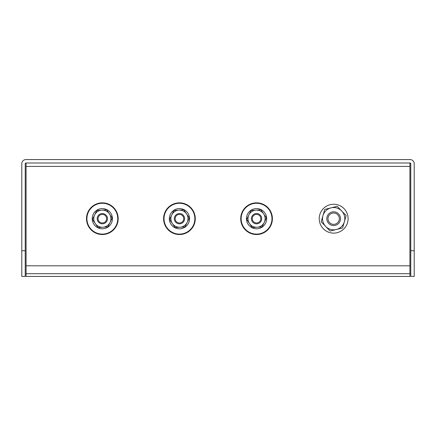 <?xml version="1.0" encoding="UTF-8"?>
<svg xmlns="http://www.w3.org/2000/svg" width="436" height="436" viewBox="0 0 436 436"><rect width="100%" height="100%" fill="white"/><g stroke="black" fill="none" stroke-linecap="round" stroke-linejoin="round"><path stroke-width="0.65" d="M26.084 276.429L409.916 276.429L409.916 265.807L26.084 265.807L26.084 276.429M107.479 218.687A5.139 5.139 0 0 1 102.335 223.826A5.139 5.139 0 0 1 97.195 218.687A5.139 5.139 0 0 1 102.335 213.547A5.139 5.139 0 0 1 107.479 218.687A5.139 5.139 0 0 0 102.335 213.547A5.139 5.139 0 0 0 97.195 218.687A5.139 5.139 0 0 0 102.335 223.826A5.139 5.139 0 0 0 107.479 218.687M106.618 218.687A4.284 4.284 0 0 1 102.335 222.97A4.284 4.284 0 0 1 98.051 218.687A4.284 4.284 0 0 1 102.335 214.403A4.284 4.284 0 0 1 106.618 218.687M263.638 213.869A8.567 8.567 0 0 1 264.271 222.415L266.423 217.962L260.859 209.776L255.927 210.141A8.567 8.567 0 0 1 263.638 213.869M261.693 218.687A5.139 5.139 0 0 0 256.739 213.547A5.139 5.139 0 0 0 251.425 218.316A5.139 5.139 0 0 1 256.553 213.547A5.139 5.139 0 0 1 261.682 219.052A5.139 5.139 0 0 1 256.553 223.826A5.139 5.139 0 0 1 251.425 218.316M250.994 210.506L255.927 210.141A8.567 8.567 0 0 0 248.842 214.959L250.994 210.506M246.689 219.412L248.842 214.959A8.567 8.567 0 0 0 249.468 223.505L246.689 219.412M262.118 226.867L264.271 222.415A8.567 8.567 0 0 1 257.185 227.232L252.248 227.592L249.468 223.505A8.567 8.567 0 0 0 257.185 227.232L262.118 226.867M251.414 218.687A5.139 5.139 0 0 0 256.368 223.821A5.139 5.139 0 0 0 261.682 219.052M348.102 218.687A14.437 14.437 0 0 1 333.665 233.124A14.437 14.437 0 0 1 319.228 218.687A14.437 14.437 0 0 1 333.665 204.25A14.437 14.437 0 0 1 348.102 218.687M184.575 219.052A5.139 5.139 0 0 1 179.447 223.826A5.139 5.139 0 0 1 174.318 218.316A5.139 5.139 0 0 1 179.447 213.547A5.139 5.139 0 0 1 184.575 219.052A5.139 5.139 0 0 1 179.261 223.821A5.139 5.139 0 0 1 174.307 218.687M175.174 218.376A4.284 4.284 0 0 1 179.599 214.403A4.284 4.284 0 0 1 183.72 218.992A4.284 4.284 0 0 1 179.136 222.96A4.284 4.284 0 0 1 175.174 218.376M271.977 218.687A15.424 15.424 0 0 1 256.553 234.105A15.424 15.424 0 0 1 241.135 218.687A15.424 15.424 0 0 1 256.553 203.263A15.424 15.424 0 0 1 271.977 218.687M240.716 218.687A15.843 15.843 0 0 0 256.553 234.524A15.843 15.843 0 0 0 272.396 218.687A15.843 15.843 0 0 0 256.553 202.844A15.843 15.843 0 0 0 240.716 218.687M414.2 250.727L414.2 163.68A4.115 4.115 0 0 0 410.085 159.571L25.915 159.571A4.115 4.115 0 0 0 21.8 163.68L21.8 250.727L25.228 250.727L25.228 163.68A0.687 0.687 0 0 1 25.915 162.993L410.085 162.993A0.687 0.687 0 0 1 410.772 163.68L410.772 276.429L414.2 276.429L414.2 250.727L410.772 250.727M25.228 250.727L25.228 276.429L21.8 276.429L21.8 250.727M252.281 218.376A4.284 4.284 0 0 1 256.706 214.403A4.284 4.284 0 0 1 260.826 218.992A4.284 4.284 0 0 1 256.248 222.96A4.284 4.284 0 0 1 252.281 218.376M186.532 213.869A8.567 8.567 0 0 1 187.158 222.415L189.311 217.962L183.752 209.776L178.815 210.141A8.567 8.567 0 0 1 186.532 213.869M184.586 218.687A5.139 5.139 0 0 0 179.632 213.547A5.139 5.139 0 0 0 174.318 218.316M173.882 210.506L178.815 210.141A8.567 8.567 0 0 0 171.73 214.959L173.882 210.506M169.577 219.412L171.73 214.959A8.567 8.567 0 0 0 172.362 223.505L169.577 219.412M185.006 226.867L187.158 222.415A8.567 8.567 0 0 1 180.073 227.232L175.141 227.592L172.362 223.505A8.567 8.567 0 0 0 180.073 227.232L185.006 226.867M256.553 208.577A10.11 10.11 0 0 1 266.663 218.687A10.11 10.11 0 0 1 256.553 228.796A10.11 10.11 0 0 1 246.444 218.687A10.11 10.11 0 0 1 256.553 208.577M102.335 203.263A15.424 15.424 0 0 1 117.758 218.687A15.424 15.424 0 0 1 102.335 234.105A15.424 15.424 0 0 1 86.917 218.687A15.424 15.424 0 0 1 102.335 203.263M102.335 234.524A15.843 15.843 0 0 0 118.178 218.687A15.843 15.843 0 0 0 102.335 202.844A15.843 15.843 0 0 0 86.497 218.687A15.843 15.843 0 0 0 102.335 234.524M109.42 213.869A8.567 8.567 0 0 1 110.052 222.415L112.205 217.962L106.64 209.776L101.708 210.141A8.567 8.567 0 0 1 109.42 213.869M96.776 210.506L101.708 210.141A8.567 8.567 0 0 0 94.623 214.959L96.776 210.506M92.47 219.412L94.623 214.959A8.567 8.567 0 0 0 95.25 223.505L92.47 219.412M107.899 226.867L110.052 222.415A8.567 8.567 0 0 1 102.967 227.232L98.035 227.592L95.25 223.505A8.567 8.567 0 0 0 102.967 227.232L107.899 226.867M102.335 208.577A10.11 10.11 0 0 1 112.444 218.687A10.11 10.11 0 0 1 102.335 228.796A10.11 10.11 0 0 1 92.225 218.687A10.11 10.11 0 0 1 102.335 208.577M194.865 218.687A15.424 15.424 0 0 1 179.447 234.105A15.424 15.424 0 0 1 164.023 218.687A15.424 15.424 0 0 1 179.447 203.263A15.424 15.424 0 0 1 194.865 218.687M163.604 218.687A15.843 15.843 0 0 0 179.447 234.524A15.843 15.843 0 0 0 195.284 218.687A15.843 15.843 0 0 0 179.447 202.844A15.843 15.843 0 0 0 163.604 218.687M341.682 210.953A11.14 11.14 0 0 1 344.369 221.761L342.592 227.941L330.112 231.047L321.185 221.788L324.733 209.427L330.973 207.879A11.14 11.14 0 0 1 341.682 210.953L346.146 215.58L344.369 221.761A11.14 11.14 0 0 1 325.648 226.42A11.14 11.14 0 0 1 330.973 207.879L337.213 206.326L341.682 210.953M340.516 218.687A6.856 6.856 0 0 1 333.665 225.537A6.856 6.856 0 0 1 326.809 218.687A6.856 6.856 0 0 1 333.665 211.831A6.856 6.856 0 0 1 340.516 218.687M339.333 218.687A5.673 5.673 0 0 1 333.665 224.355A5.673 5.673 0 0 1 327.992 218.687A5.673 5.673 0 0 1 333.665 213.013A5.673 5.673 0 0 1 339.333 218.687M179.447 208.577A10.11 10.11 0 0 1 189.556 218.687A10.11 10.11 0 0 1 179.447 228.796A10.11 10.11 0 0 1 169.337 218.687A10.11 10.11 0 0 1 179.447 208.577M409.916 162.993L409.916 265.807M26.084 265.807L26.084 162.993M409.916 273.688L26.084 273.688M26.084 166.421L409.916 166.421"/></g></svg>
